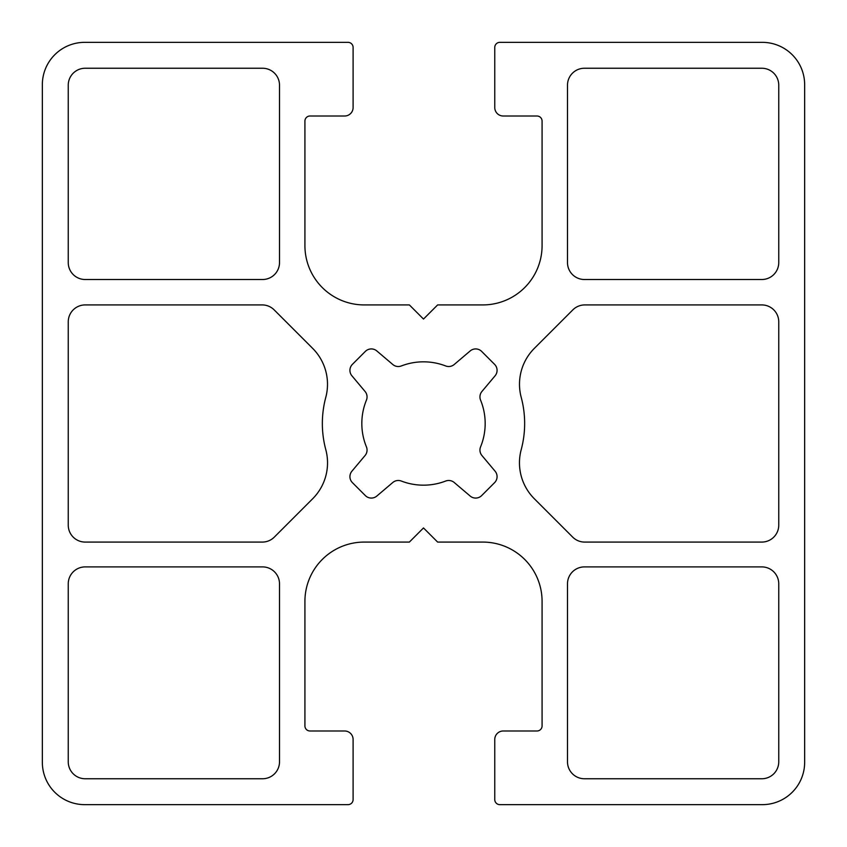 <?xml version="1.0" encoding="UTF-8"?>
<svg xmlns="http://www.w3.org/2000/svg" width="847" height="847" viewBox="0 0 847 847"><rect width="100%" height="100%" fill="white"/><g stroke="black" fill="none" stroke-linecap="round" stroke-linejoin="round"><path stroke-width="1.27" d="M761.813 778.753L584.43 778.753A16.94 16.94 0 0 1 567.49 761.813L567.49 583.837A16.94 16.94 0 0 1 584.43 566.897L761.813 566.897A16.94 16.94 0 0 1 778.753 583.837L778.753 761.813A16.94 16.94 0 0 1 761.813 778.753M312.649 498.777L274.312 537.114A16.94 16.94 0 0 1 262.326 542.08L85.187 542.08A16.94 16.94 0 0 1 68.247 525.14L68.247 321.86A16.94 16.94 0 0 1 85.187 304.92L262.189 304.92A16.94 16.94 0 0 1 274.174 309.886L312.617 348.329A50.82 50.82 0 0 1 325.777 397.381A101.153 101.153 0 0 0 325.799 449.683A50.82 50.82 0 0 1 312.649 498.777M68.247 761.813L68.247 583.837A16.94 16.94 0 0 1 85.187 566.897L262.57 566.897A16.94 16.94 0 0 1 279.51 583.837L279.51 761.813A16.94 16.94 0 0 1 262.57 778.753L85.187 778.753A16.94 16.94 0 0 1 68.247 761.813M778.753 85.187L778.753 262.57A16.94 16.94 0 0 1 761.813 279.51L584.43 279.51A16.94 16.94 0 0 1 567.49 262.57L567.49 85.187A16.94 16.94 0 0 1 584.43 68.247L761.813 68.247A16.94 16.94 0 0 1 778.753 85.187M85.187 68.247L262.57 68.247A16.94 16.94 0 0 1 279.51 85.187L279.51 262.57A16.94 16.94 0 0 1 262.57 279.51L85.187 279.51A16.94 16.94 0 0 1 68.247 262.57L68.247 85.187A16.94 16.94 0 0 1 85.187 68.247M572.688 537.114L534.351 498.777A50.82 50.82 0 0 1 521.201 449.683A101.153 101.153 0 0 0 521.223 397.381A50.82 50.82 0 0 1 534.383 348.329L572.826 309.886A16.94 16.94 0 0 1 584.811 304.92L761.813 304.92A16.94 16.94 0 0 1 778.753 321.86L778.753 525.14A16.94 16.94 0 0 1 761.813 542.08L584.674 542.08A16.94 16.94 0 0 1 572.688 537.114M481.922 455.517L495.093 471.207A8.47 8.47 0 0 1 494.595 482.642L481.657 495.59A8.47 8.47 0 0 1 470.18 496.056L454.204 482.494A8.47 8.47 0 0 0 445.681 481.043A61.672 61.672 0 0 1 401.319 481.043A8.47 8.47 0 0 0 392.796 482.494L376.82 496.056A8.47 8.47 0 0 1 365.343 495.59L352.405 482.642A8.47 8.47 0 0 1 351.907 471.207L365.078 455.517A8.47 8.47 0 0 0 366.423 446.867A61.672 61.672 0 0 1 366.423 400.133A8.47 8.47 0 0 0 365.078 391.483L351.907 375.793A8.47 8.47 0 0 1 352.405 364.358L365.343 351.41A8.47 8.47 0 0 1 376.82 350.944L392.796 364.506A8.47 8.47 0 0 0 401.319 365.957A61.672 61.672 0 0 1 445.681 365.957A8.47 8.47 0 0 0 454.204 364.506L470.18 350.944A8.47 8.47 0 0 1 481.657 351.41L494.595 364.358A8.47 8.47 0 0 1 495.093 375.793L481.922 391.483A8.47 8.47 0 0 0 480.577 400.133A61.672 61.672 0 0 1 480.577 446.867A8.47 8.47 0 0 0 481.922 455.517M304.92 121.089A5.082 5.082 0 0 1 310.002 116.007L344.634 116.007A8.47 8.47 0 0 0 353.104 107.537L353.104 47.432A5.082 5.082 0 0 0 348.022 42.35L84.7 42.35A42.35 42.35 0 0 0 42.35 84.7L42.35 762.3A42.35 42.35 0 0 0 84.7 804.65L348.022 804.65A5.082 5.082 0 0 0 353.104 799.568L353.104 739.463A8.47 8.47 0 0 0 344.634 730.993L310.002 730.993A5.082 5.082 0 0 1 304.92 725.911L304.92 601.37A59.29 59.29 0 0 1 364.21 542.08L409.366 542.08L423.5 527.946L437.634 542.08L482.79 542.08A59.29 59.29 0 0 1 542.08 601.37L542.08 725.911A5.082 5.082 0 0 1 536.998 730.993L503.234 730.993A8.47 8.47 0 0 0 494.764 739.463L494.764 799.568A5.082 5.082 0 0 0 499.846 804.65L762.3 804.65A42.35 42.35 0 0 0 804.65 762.3L804.65 84.7A42.35 42.35 0 0 0 762.3 42.35L499.846 42.35A5.082 5.082 0 0 0 494.764 47.432L494.764 107.537A8.47 8.47 0 0 0 503.234 116.007L536.998 116.007A5.082 5.082 0 0 1 542.08 121.089L542.08 245.63A59.29 59.29 0 0 1 482.79 304.92L437.634 304.92L423.5 319.054L409.366 304.92L364.21 304.92A59.29 59.29 0 0 1 304.92 245.63L304.92 121.089"/></g></svg>
